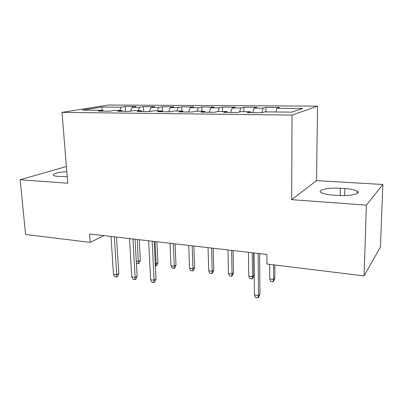 <?xml version="1.0" encoding="UTF-8"?>
<svg xmlns="http://www.w3.org/2000/svg" width="403" height="403" viewBox="0 0 403 403"><rect width="100%" height="100%" fill="white"/><g stroke="black" fill="none" stroke-linecap="round" stroke-linejoin="round"><path stroke-width="0.6" d="M317.524 106.13L108.266 105.037L62.002 112.372L292.019 115.092L317.524 106.13L316.531 180.615L291.686 199.661L366.382 205.142L382.85 184.493L316.531 180.615M382.85 184.493L380.447 246.908L364.08 275.909L366.382 205.142M102.589 110.306L101.576 107.052L82.555 110.11L102.815 110.306L98.312 111.072L109.752 111.193L114.165 110.417L121.852 110.493L117.505 111.268L129.318 111.394L133.574 110.608L141.513 110.684L137.322 111.475L149.533 111.601L153.624 110.8L161.825 110.88L157.81 111.686L170.439 111.817L174.343 111.001L182.826 111.082L178.997 111.908L192.065 112.044L195.767 111.208L204.543 111.293L200.926 112.135L214.446 112.276L217.937 111.424L227.025 111.51L223.625 112.372L237.629 112.518L240.888 111.646L250.298 111.737L247.14 112.613L261.658 112.764L264.665 111.873L291.827 112.14L302.794 108.447L276.866 108.266L279.496 107.49L265.899 107.405L263.129 108.17L254.122 108.11L256.983 107.344L243.825 107.263L240.838 108.019L232.128 107.959L235.196 107.208L222.461 107.127L219.277 107.868L210.845 107.808L214.109 107.072L201.777 106.997L198.402 107.722L190.241 107.666L193.687 106.941L181.738 106.866L178.191 107.581L170.283 107.525L173.894 106.82L162.313 106.745L158.606 107.445L150.939 107.394L154.707 106.694L143.478 106.624L139.619 107.314L132.184 107.263L136.098 106.578L125.202 106.508L125.479 111.354M101.576 107.052L121.202 107.188L125.202 106.508M364.08 275.909L266.947 264.02L266.892 254.424L89.607 233.987L90.232 242.394L103.984 235.644M132.184 107.263L130.537 111.168M139.619 107.314L138.234 110.649M102.815 110.306L103.375 111.122M150.939 107.394L149.241 111.601M158.606 107.445L157.261 110.835M121.852 110.493L122.391 111.324M170.283 107.525L168.635 111.802M178.191 107.581L176.892 111.027M141.513 110.684L142.027 111.525M190.241 107.666L188.654 112.009M198.402 107.722L197.153 111.223M161.825 110.88L162.318 111.737M210.845 107.808L209.318 112.22M219.277 107.868L218.073 111.424M182.826 111.082L183.289 111.953M232.128 107.959L230.667 112.442M240.838 108.019L239.578 111.994M204.543 111.293L204.976 112.175M254.122 108.11L252.736 112.674M263.129 108.17L261.784 112.729M227.025 111.51L227.423 112.412M276.866 108.266L275.818 111.984M250.298 111.737L250.666 112.649M66.384 166.504L20.15 179.743L25.565 234.481L90.232 242.394M291.686 199.661L292.019 115.092M20.15 179.743L67.739 183.234L62.002 112.372M121.202 107.188L119.782 110.472M337.704 195.405C349.93 196.347 361.708 193.687 357.239 191.153C354.998 189.843 350.857 188.977 344.807 188.559L340.339 188.277C328.556 187.43 316.818 189.944 321.146 192.548C323.196 193.793 327.165 194.639 333.044 195.087L337.704 195.405M66.797 171.597C57.105 172.439 52.647 173.708 53.423 175.411C54.173 175.894 55.78 176.227 58.249 176.403L67.205 176.665M265.899 107.405L265.925 111.888M243.825 107.263L243.886 111.671M222.461 107.127L222.557 111.47M201.777 106.997L201.903 111.268M181.738 106.866L181.889 111.072M162.313 106.745L162.53 111.737M143.478 106.624L143.725 111.54M258.116 253.411L258.499 295.54L259.945 293.999L258.746 297.102L257.945 297.963L258.499 295.54L254.434 294.941L253.991 252.938M259.945 293.999L259.603 253.583M257.945 297.963L255.693 297.626L254.434 294.941M274.876 278.105L273.753 281.017L273.048 281.773L270.912 281.485L269.763 278.941L273.612 279.455L274.876 278.105L274.846 264.988M273.048 281.773L273.612 279.455L273.566 264.831M269.763 278.941L269.698 264.358M253.875 275.335L252.777 278.201L252.016 278.936L249.946 278.654L248.782 276.146L252.51 276.644L253.875 275.335L253.633 252.898M252.016 278.936L252.51 276.644L252.238 252.736M248.782 276.146L248.475 252.303M233.508 272.645L232.435 275.471L231.624 276.186L229.619 275.914L228.436 273.441L232.052 273.919L233.508 272.645L233.095 250.53M231.624 276.186L232.052 273.919L231.599 250.354M228.436 273.441L227.952 249.936M213.761 270.035L212.708 272.821L211.852 273.516L209.908 273.254L208.709 270.811L212.215 271.279L213.761 270.035L213.182 248.233M211.852 273.516L212.215 271.279L211.585 248.047M208.709 270.811L208.049 247.638M194.589 267.506L193.566 270.247L192.659 270.927L190.775 270.67L189.561 268.262L192.966 268.715L194.589 267.506L193.858 246.006M192.659 270.927L192.966 268.715L192.171 245.81M189.561 268.262L188.74 245.417M152.143 241.196L154.097 280.226L156.016 278.896L154.959 281.762L153.891 282.508L154.097 280.226L150.641 279.722L148.636 240.793M156.016 278.896L154.168 241.427M153.891 282.508L151.976 282.226L150.641 279.722M175.98 265.048L174.978 267.753L174.031 268.413L172.197 268.166L170.978 265.789L174.282 266.227L175.98 265.048L175.109 243.845M174.031 268.413L174.282 266.227L173.335 243.639M170.978 265.789L170.001 243.256M132.925 238.979L135.136 277.445L137.131 276.151L136.098 278.972L134.99 279.702L135.136 277.445L131.786 276.957L129.529 238.591M137.131 276.151L135.04 239.226M134.99 279.702L133.131 279.425L131.786 276.957M155.266 263.693L156.137 263.809L157.905 262.66L156.898 241.745M157.905 262.66L156.923 265.325L155.941 265.97L156.137 263.809L155.044 241.528M155.941 265.97L155.377 265.894M114.296 236.833L116.749 274.75L118.814 273.486L117.802 276.272L116.653 276.977L116.749 274.75L113.495 274.272L111.006 236.455M118.814 273.486L116.492 237.085M116.653 276.977L114.85 276.71L113.495 274.272M136.285 261.169L138.506 261.461L140.345 260.343L139.206 239.704M140.345 260.343L139.383 262.973L138.36 263.597L137.282 239.483M138.36 263.597L136.632 263.366L136.38 262.902M344.641 195.556L344.807 188.559M340.177 195.531L340.339 188.277M357.174 193.46L357.239 191.153"/></g></svg>
